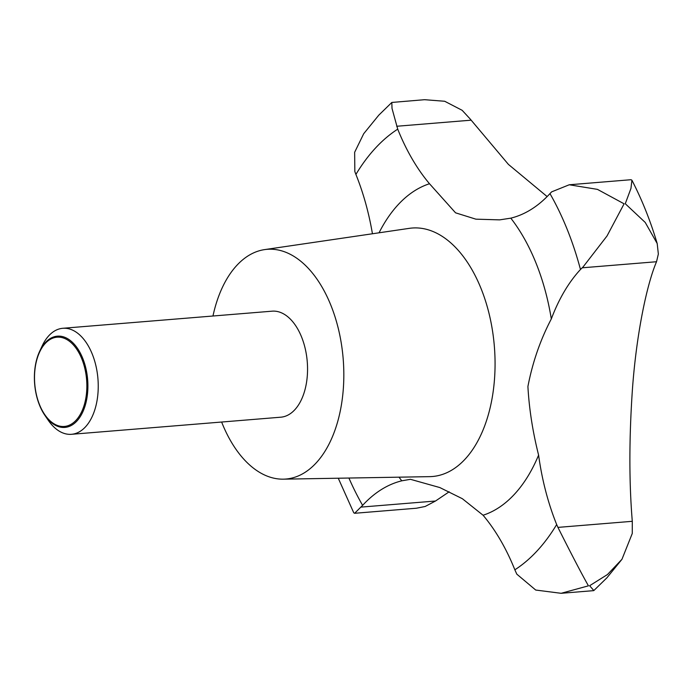 <?xml version="1.0" encoding="UTF-8"?>
<svg xmlns="http://www.w3.org/2000/svg" width="693" height="693" viewBox="0 0 693 693"><rect width="100%" height="100%" fill="white"/><g stroke="black" fill="none" stroke-linecap="round" stroke-linejoin="round"><path stroke-width="1.04" d="M338.262 478.222L353.751 512.777L354.625 513.288L362.612 505.362A186.157 108.099 85.3 0 1 401.775 480.821L410.455 479.313L439.83 487.56L462.361 498.709L483.073 515.237A186.157 108.099 85.3 0 1 514.856 569.811L516.813 574.159L535.715 590.046L561.113 593.303L588.444 585.828C582.033 574.575 571.872 555.102 557.934 527.39L556.67 524.54A186.157 108.099 85.3 0 1 538.6 455.119C532.709 431.73 529.149 408.861 527.91 386.521C532.545 362.378 540.349 339.847 551.316 318.936A186.157 108.099 85.3 0 1 580.474 269.499L583.108 266.918L607.016 235.975L624.098 203.811L597.444 189.371L569.248 184.771L551.637 191.866L549.965 193.616A186.157 108.099 85.3 0 1 510.802 218.156L499.636 219.872L475.866 219.161L455.552 212.82L429.504 183.74A186.157 108.099 85.3 0 1 397.721 129.158L392.013 108.411L391.822 102.451L424.558 99.697L444.689 101.265L462.153 110.308L469.967 118.754L508.411 164.397L547.132 196.578M39.631 351.351L42.16 345.937A53.188 30.89 85.3 0 1 48.831 335.715A53.188 30.89 85.3 0 1 62.82 328.283A53.188 30.89 85.3 0 1 95.963 365.982A53.188 30.89 85.3 0 1 85.482 426.871A53.188 30.89 85.3 0 1 71.492 434.303A53.188 30.89 85.3 0 1 48.233 420.244L44.863 415.315A45.781 26.585 85.3 0 1 39.631 351.351A45.781 26.585 85.3 0 1 45.374 342.559A45.781 26.585 85.3 0 1 82.762 358.385A45.781 26.585 85.3 0 1 76.914 421.015A45.781 26.585 85.3 0 1 44.863 415.315M62.82 328.283L272.132 311.174A53.188 30.89 85.3 0 1 305.275 348.874A53.188 30.89 85.3 0 1 294.794 409.762A53.188 30.89 85.3 0 1 280.804 417.195L71.492 434.303M569.248 184.771L631.046 179.712L631.921 180.223L630.951 188.444L625.268 203.716L645.235 222.453L657.198 243.546L658.35 254.045L656.531 261.729C646.396 285.403 636.139 336.365 632.362 390.263C629.088 438.851 629.071 482.536 632.293 521.309L632.267 533.471L621.967 559.286L607.449 574.549L589.613 585.732L593.849 590.549L606.903 577.823L621.967 559.286M45.253 343.442A44.794 26.013 -94.7 0 0 39.536 404.721A44.794 26.013 -94.7 0 0 76.109 420.209A44.794 26.013 -94.7 0 0 81.835 358.931A44.794 26.013 -94.7 0 0 45.253 343.442M212.968 316.008A115.237 66.918 85.3 0 1 236.772 265.436A115.237 66.918 85.3 0 1 264.596 249.61A115.237 66.918 85.3 0 1 338.409 328.958A115.237 66.918 85.3 0 1 316.164 462.933A115.237 66.918 85.3 0 1 283.359 479.166A115.237 66.918 85.3 0 1 221.63 422.037M391.822 102.451L378.776 115.177L363.704 133.714L354.643 152.287L354.842 171.569L355.907 174.428A186.157 108.099 85.3 0 1 372.436 233.766M449.168 491.796L435.499 501.022L425.173 506.479L416.424 508.229L354.625 513.288M556.67 524.54A234.91 136.417 85.3 0 1 537.214 550.788A234.91 136.417 85.3 0 1 514.856 569.811M264.596 249.61L409.364 228.344A124.653 72.384 85.3 0 1 489.206 314.172A124.653 72.384 85.3 0 1 465.15 459.087A124.653 72.384 85.3 0 1 429.66 476.645L283.359 479.166M429.504 183.74A168.919 98.085 -94.7 0 0 398.103 204.738A168.919 98.085 -94.7 0 0 379.045 232.796M551.316 318.936A168.919 98.085 -94.7 0 0 510.802 218.156M483.073 515.237A168.919 98.085 -94.7 0 0 514.475 494.23A168.919 98.085 -94.7 0 0 538.6 455.119M355.907 174.428A234.91 136.417 85.3 0 1 375.363 148.189A234.91 136.417 85.3 0 1 397.721 129.158M557.934 527.39L632.293 521.309M361.14 507.094L435.499 501.022M396.691 126.265L471.049 120.184M582.172 267.81L656.531 261.729M362.612 505.362A234.91 136.417 85.3 0 1 348.917 478.04M549.965 193.616A234.91 136.417 85.3 0 1 580.474 269.499M399.021 477.174A168.919 98.085 -94.7 0 0 401.775 480.821M561.113 593.303L593.624 590.644M657.198 243.546C650.476 220.937 642.047 199.835 631.921 180.223"/></g></svg>

